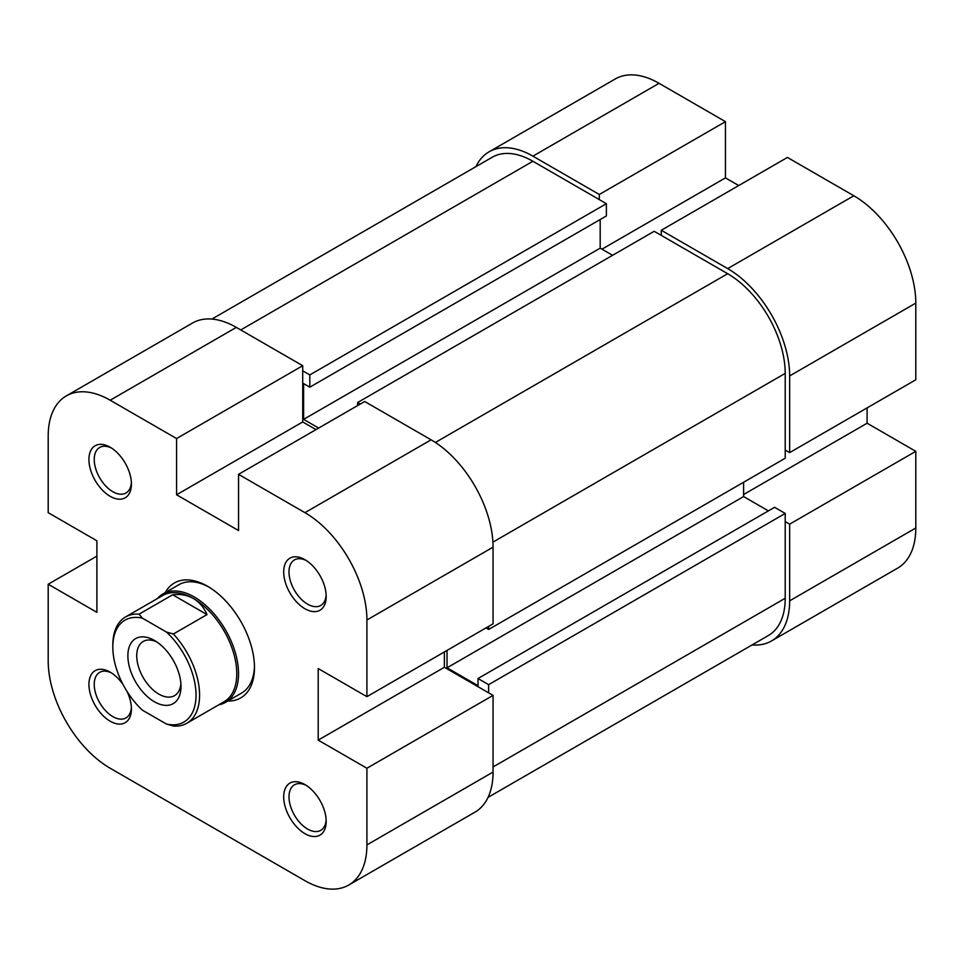 <?xml version="1.0" encoding="UTF-8"?>
<svg xmlns="http://www.w3.org/2000/svg" width="964" height="964" viewBox="0 0 964 964"><rect width="100%" height="100%" fill="white"/><g stroke="black" fill="none" stroke-linecap="round" stroke-linejoin="round"><path stroke-width="1.45" d="M532.899 156.156L599.307 194.487L725.458 121.657L659.063 83.314L532.899 156.156A87.64 50.598 -120 0 0 489.085 151.818A87.64 50.598 -120 0 0 475.951 166.627M789.649 375.936L789.649 452.61L915.8 379.78L915.8 303.106L789.649 375.936A87.64 50.598 -120 0 0 727.675 268.607L661.28 230.263L787.431 157.433L853.827 195.764A87.64 50.598 60 0 1 915.8 303.106M738.737 185.546L725.458 177.882L725.458 121.657M752.101 644.928A87.64 50.598 -120 0 0 771.489 640.964A87.64 50.598 -120 0 0 789.649 600.837L915.8 528.007L915.8 451.333L867.106 423.22L867.106 407.88M915.8 528.007A87.64 50.598 60 0 1 897.653 568.121L771.489 640.964M489.085 151.818L615.237 78.976A87.64 50.598 60 0 1 659.063 83.314M599.307 194.487L599.307 199.596M785.214 521.608L789.649 524.163L789.649 600.837M789.649 452.61L785.214 450.055M661.28 235.385L661.28 230.263M789.649 524.163L915.8 451.333M743.606 494.52L867.106 423.22M601.958 249.182L725.458 177.882M112.824 647.097L112.824 645.049A61.347 35.415 60 0 1 125.537 616.96A61.347 35.415 60 0 1 139.045 614.176L142.431 618.177A58.84 33.969 -120 0 0 112.824 647.097A58.84 33.969 -120 0 0 142.431 710.191L166.447 724.048A58.84 33.969 -120 0 0 196.041 695.14A58.84 33.969 -120 0 0 166.447 632.047L173.375 633.999A61.347 35.415 60 0 1 199.584 695.14A61.347 35.415 60 0 1 186.883 723.229A61.347 35.415 60 0 1 173.375 726.013L166.447 724.048M218.72 704.841A62.6 36.138 -120 0 0 225.576 702.334A62.6 36.138 -120 0 0 238.542 673.667A62.6 36.138 -120 0 0 211.212 610.67A62.6 36.138 -120 0 0 162.976 593.908A62.6 36.138 -120 0 0 157.373 598.584M186.883 723.229L224.07 701.756A61.347 35.415 -120 0 0 236.77 673.667A61.347 35.415 -120 0 0 193.39 598.536A61.347 35.415 -120 0 0 162.711 595.499L125.537 616.96M180.991 686.452A37.56 21.69 60 0 1 154.433 701.78A37.56 21.69 60 0 1 127.875 655.785A37.56 21.69 60 0 1 154.433 640.445A37.56 21.69 60 0 1 180.991 686.452M156.746 641.904A31.306 18.075 -120 0 0 143.214 641.458A31.306 18.075 -120 0 0 136.731 655.785A31.306 18.075 -120 0 0 150.396 687.284A31.306 18.075 -120 0 0 174.508 695.671A31.306 18.075 -120 0 0 180.895 683.717M142.431 618.177L166.447 632.047M139.045 614.176L172.677 594.764C180.509 593.86 187.414 595.113 193.39 598.536C199.343 602.006 203.886 607.356 207.019 614.586L173.375 633.999M172.677 594.764L207.019 614.586M304.937 784.588L304.937 784.588A30.053 17.352 60 0 1 326.181 821.388A30.053 17.352 60 0 1 304.937 833.655A30.053 17.352 60 0 1 283.693 796.854A30.053 17.352 60 0 1 304.937 784.588M306.311 785.431A26.293 15.183 -120 0 0 294.454 784.817A26.293 15.183 -120 0 0 290.417 805.892A26.293 15.183 -120 0 0 307.6 829.052A26.293 15.183 -120 0 0 320.735 830.353A26.293 15.183 -120 0 0 326.145 819.786M126.971 691.345A30.053 17.352 60 0 1 131.417 708.938A30.053 17.352 60 0 1 110.173 721.205A30.053 17.352 60 0 1 88.929 684.404A30.053 17.352 60 0 1 110.173 672.137L110.173 672.137A30.053 17.352 60 0 1 123.187 684.789M111.547 672.98A26.293 15.183 -120 0 0 99.678 672.366A26.293 15.183 -120 0 0 95.653 693.441A26.293 15.183 -120 0 0 112.824 716.614A26.293 15.183 -120 0 0 125.971 717.915A26.293 15.183 -120 0 0 131.369 707.335M110.173 447.236L110.173 447.236A30.053 17.352 60 0 1 131.417 484.048A30.053 17.352 60 0 1 110.173 496.315A30.053 17.352 60 0 1 88.929 459.515A30.053 17.352 60 0 1 110.173 447.236M111.547 448.079A26.293 15.183 -120 0 0 99.678 447.477A26.293 15.183 -120 0 0 95.653 468.54A26.293 15.183 -120 0 0 112.824 491.712A26.293 15.183 -120 0 0 125.971 493.014A26.293 15.183 -120 0 0 131.369 482.434M304.937 559.686L304.937 559.686A30.053 17.352 60 0 1 326.181 596.487A30.053 17.352 60 0 1 304.937 608.754A30.053 17.352 60 0 1 283.693 571.953A30.053 17.352 60 0 1 304.937 559.686M306.311 560.53A26.293 15.183 -120 0 0 294.454 559.915A26.293 15.183 -120 0 0 290.417 580.991A26.293 15.183 -120 0 0 307.6 604.163A26.293 15.183 -120 0 0 320.735 605.464A26.293 15.183 -120 0 0 326.145 594.884M165.254 592.583A66.359 38.307 60 0 1 207.549 586.269L207.549 586.269A66.359 38.307 60 0 1 207.561 586.269A66.359 38.307 60 0 1 254.472 667.534A66.359 38.307 60 0 1 227.853 701.021M225.576 702.334L241.506 693.128A62.6 36.138 -120 0 0 254.46 665.967M431.101 439.825L364.693 401.494L238.542 474.336L304.937 512.667L431.101 439.825A87.64 50.598 60 0 1 493.062 547.166L493.062 623.841L366.91 696.671L318.216 668.558L318.216 740.123L366.91 768.236L493.062 695.393L493.062 772.068A87.64 50.598 60 0 1 474.915 812.182L348.763 885.024A87.64 50.598 -120 0 0 366.91 844.898L366.91 768.236M348.763 885.024A87.64 50.598 -120 0 1 304.937 880.686L110.173 768.236A87.64 50.598 -120 0 1 48.2 660.894L48.2 584.22L96.894 612.333L96.894 540.78L48.2 512.667L48.2 435.993A87.64 50.598 -120 0 1 66.347 395.879L192.511 323.036A87.64 50.598 60 0 1 236.325 327.386L302.72 365.718L176.569 438.548L176.569 494.773L238.542 530.549L238.542 474.336M208.899 587.064A62.6 36.138 -120 0 0 178.906 584.702L162.976 593.908M176.569 438.548L110.173 400.217A87.64 50.598 -120 0 0 66.347 395.879M366.91 696.671L366.91 619.997A87.64 50.598 -120 0 0 304.937 512.667M315.999 429.607L302.72 421.943L302.72 365.718M493.062 695.393L444.38 667.281L444.38 651.953M96.894 556.12L48.2 584.22M444.38 667.281L318.216 740.123M302.72 421.943L176.569 494.773M488.64 626.395L488.64 629.456L785.214 458.237L785.214 373.381A81.386 46.983 -120 0 0 727.675 273.716L654.195 231.288L357.62 402.518L360.271 404.049M488.049 797.373L768.368 635.541A81.386 46.983 -120 0 0 785.214 598.283L785.214 513.438L488.64 684.657L488.64 692.839M302.72 370.827L309.806 374.912L606.38 203.693L532.899 161.265A81.386 46.983 -120 0 0 492.218 157.24L211.899 319.072M743.606 482.253L743.606 496.568L768.392 510.884M447.031 650.411L447.031 667.799L478.011 685.681L478.011 678.523L774.598 507.305L785.214 513.438M606.38 203.693L606.38 215.96L309.806 387.179L303.612 383.6L303.612 419.388L318.662 428.076M600.186 219.539L600.186 248.158L612.586 255.315M357.62 405.579L357.62 402.518M309.806 374.912L309.806 387.179M478.011 678.523L488.64 684.657M488.64 629.456L485.989 627.926M743.606 496.568L447.031 667.799M600.186 248.158L303.612 419.388M727.675 268.607L853.827 195.764M366.91 844.898L493.062 772.068M236.325 327.386L110.173 400.217M493.062 547.166L366.91 619.997M727.675 273.716L435.379 442.476M785.214 598.283L493.062 766.958M532.899 161.265L240.759 329.941M785.214 373.381L492.917 542.142"/></g></svg>
